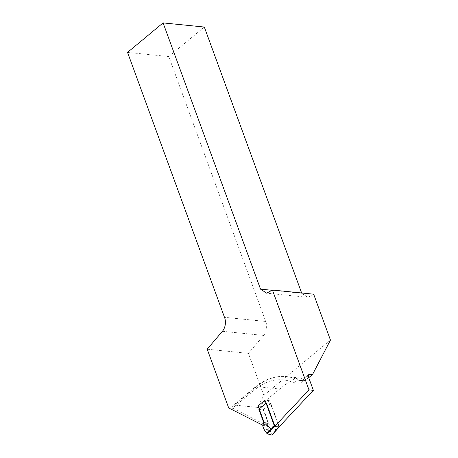 <?xml version="1.0" encoding="UTF-8"?>
<svg xmlns="http://www.w3.org/2000/svg" width="458" height="458" viewBox="0 0 458 458"><rect width="100%" height="100%" fill="white"/><g stroke="black" fill="none" stroke-linecap="round" stroke-linejoin="round"><path stroke-width="0.34" stroke-dasharray="2.29 1.72" d="M262.743 425.167L267.003 425.596L268.543 422.997L262.451 406.343L269.338 400.63L278.968 426.942L279.277 426.604L270.793 403.412L266.407 402.971M267.003 425.596L233.082 408.387L232.893 407.883L255.112 389.455A68.053 47.014 95.7 0 1 294.511 383.128A14.33 9.899 -84.3 0 0 302.807 381.795L308.503 377.071M330.453 340.076L263.808 395.374L257.545 407.414L279.758 388.985C289.032 381.348 295.776 377.673 299.984 377.97C301.622 378.142 302.727 378.995 303.305 380.524L303.803 380.907L308.726 377.69M263.808 395.374L248.425 353.341L263.653 335.422A10.746 7.425 -84.3 0 0 265.714 321.453L168.773 56.54L127.547 52.389M204.32 27.045L168.773 56.54M271.978 290.286L301.748 293.286L301.639 292.977M301.748 293.286L307.85 297.322L266.625 293.172M313.661 294.191L307.85 297.322M228.697 407.946L233.082 408.387M265.714 321.447L224.489 317.302M257.545 407.414L234.353 405.084A3.584 2.118 50.3 0 0 233.185 405.387A3.584 2.118 50.3 0 0 232.893 407.883M207.199 349.196L248.425 353.341M269.338 400.63L264.959 400.189M264.163 422.557L268.543 422.997M258.856 409.24L263.236 409.681L270.793 403.412M274.663 425.522L279.099 426.885M263.236 409.681L268.274 423.45L267.254 425.173A0.716 0.492 -84.3 0 0 267.174 425.98L269.453 424.097L276.088 430.005L271.903 435.094M262.795 425.539L267.432 426.209L269.453 424.097M267.432 426.209L269.321 430.4C270.689 431.218 271.623 432.673 272.126 434.751M268.274 423.45L263.894 423.009M276.111 430.068L279.277 426.61M308.28 375.663L304.261 378.995L306.837 379.253M302.807 381.795A3.584 2.118 -129.7 0 1 303.093 379.298A3.584 2.118 -129.7 0 1 304.261 378.995A10.746 7.425 95.7 0 1 299.824 380.506A10.746 7.425 95.7 0 1 298.043 379.997L303.305 380.524M222.422 331.277L263.653 335.422M294.511 383.128A3.584 2.508 -64.1 0 1 298.043 379.997A71.637 49.487 -84.3 0 0 286.136 376.579A71.637 49.487 -84.3 0 0 256.566 386.649L279.758 388.985M255.112 389.455A3.584 2.118 -129.7 0 1 255.398 386.953A3.584 2.118 -129.7 0 1 256.566 386.649L234.353 405.084M274.995 425.848L274.531 426.346M269.321 430.4L264.363 429.902M268.846 429.799L263.9 429.301M267.254 425.173L262.869 424.732M303.803 380.907L299.824 380.506L303.093 379.298L308.789 374.575M299.984 377.97L286.136 376.579C275.218 375.64 264.976 379.098 255.398 386.953L233.185 405.387"/><path stroke-width="0.69" d="M308.726 377.69L312.533 374.53L330.453 340.076L313.661 294.191L272.436 290.04L266.625 293.172L260.522 289.135L163.088 22.9L127.547 52.389L224.489 317.302A10.746 7.425 95.7 0 1 222.422 331.277L207.199 349.196L228.697 407.946L262.623 425.156L264.163 422.557L258.072 405.903L264.959 400.189L274.582 426.501L308.973 389.884L313.352 390.325L276.111 430.068M272.436 290.04L308.973 389.884M312.533 374.53L309.957 374.272A3.584 2.118 -129.7 0 0 308.789 374.575A3.584 2.118 -129.7 0 0 308.503 377.071L313.352 390.325M301.639 292.977L204.32 27.045L163.088 22.9M274.582 426.501L278.968 426.942M260.522 289.135L271.978 290.286M258.072 405.903L262.36 406.332M262.697 425.734L262.795 425.539A0.716 0.492 95.7 0 1 262.869 424.732L263.894 423.009L258.856 409.24L266.407 402.971L274.663 425.522L271.25 429.163L271.605 429.472L267.134 433.755L263.9 429.301L262.697 425.734L265.067 423.656L271.25 429.163M275.928 430.268L271.903 435.094L272.126 434.751L271.903 435.094L267.134 433.755M262.795 425.539L265.067 423.656M309.957 374.272L308.28 375.663M274.531 426.346L271.605 429.472M266.825 433.394L271.245 429.157M279.271 426.845L272.081 435.043"/></g></svg>
